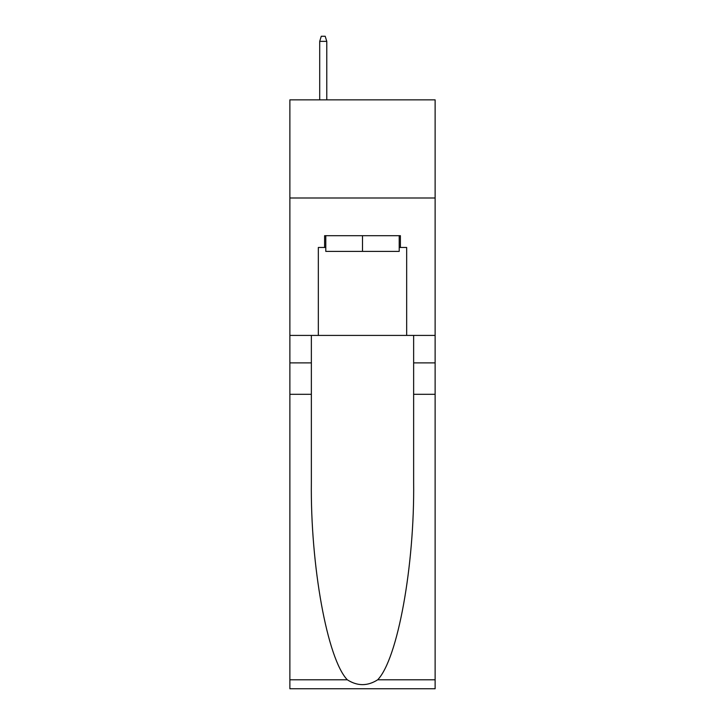 <?xml version="1.0" encoding="UTF-8"?>
<svg xmlns="http://www.w3.org/2000/svg" width="725" height="725" viewBox="0 0 725 725"><rect width="100%" height="100%" fill="white"/><g stroke="black" fill="none" stroke-linecap="round" stroke-linejoin="round"><path stroke-width="1.09" d="M435.127 197.998L435.127 99.851L289.873 99.851L289.873 197.998L435.127 197.998L435.127 335.412L406.671 335.412L406.671 247.47L400.39 247.47L400.39 235.688L324.61 235.688L324.61 247.47L325.788 247.47M399.212 235.688L399.212 251.394L325.788 251.394L325.788 235.688M362.5 235.688L362.5 251.394M377.689 679.796L435.127 679.796L435.127 688.75L289.873 688.75L289.873 394.3L311.36 394.3L311.36 481.844C310.318 565.509 327.292 658.989 347.311 679.796C357.425 686.249 367.557 686.249 377.689 679.796C397.708 658.989 414.682 565.509 413.64 481.844L413.64 335.412M413.64 394.3L435.127 394.3L435.127 335.412M289.873 394.3L289.873 197.998M311.36 335.412L311.36 394.3M435.127 679.796L435.127 394.3M289.873 335.412L318.329 335.412L318.329 247.47L324.61 247.47M318.329 335.412L406.671 335.412M399.212 247.47L400.39 247.47M326.776 99.851L326.776 41.352L319.707 41.352L319.707 99.851M319.707 41.352L321.275 36.25L325.199 36.25L326.776 41.352M413.64 362.89L435.127 362.89M311.36 362.89L289.873 362.89M289.873 679.796L347.311 679.796"/></g></svg>
